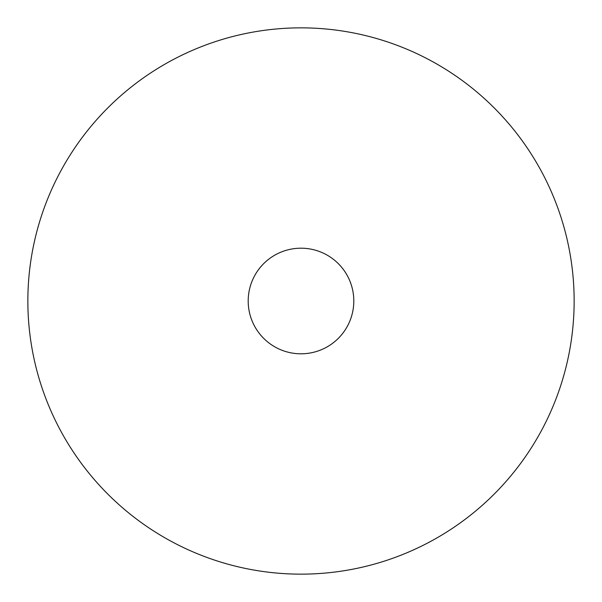 <?xml version="1.0" encoding="UTF-8"?>
<svg xmlns="http://www.w3.org/2000/svg" width="602" height="602" viewBox="0 0 602 602"><rect width="100%" height="100%" fill="white"/><g stroke="black" fill="none" stroke-linecap="round" stroke-linejoin="round"><path stroke-width="0.9" d="M431.95 61.291A273.142 273.142 0 0 1 540.709 431.95A273.142 273.142 0 0 1 170.05 540.709A273.142 273.142 0 0 1 61.291 170.05A273.142 273.142 0 0 1 431.95 61.291M326.314 254.661A52.795 52.795 0 0 1 347.339 326.314A52.795 52.795 0 0 1 275.686 347.339A52.795 52.795 0 0 1 254.661 275.686A52.795 52.795 0 0 1 326.314 254.661"/></g></svg>
